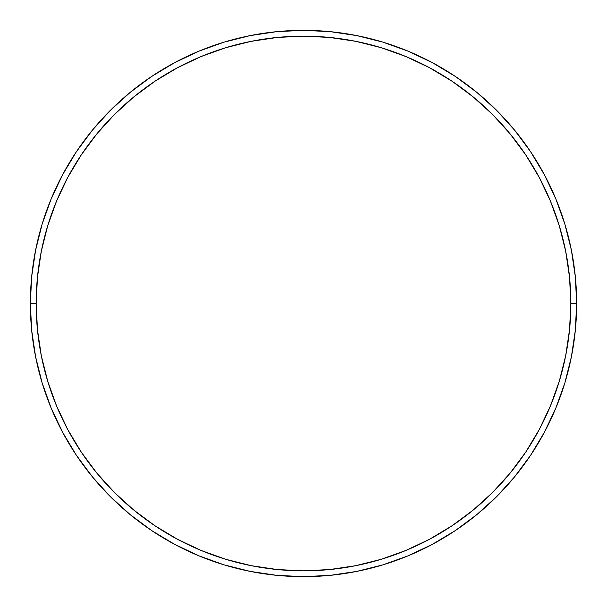 <?xml version="1.0" encoding="UTF-8"?>
<svg xmlns="http://www.w3.org/2000/svg" width="607" height="607" viewBox="0 0 607 607"><rect width="100%" height="100%" fill="white"/><g stroke="black" fill="none" stroke-linecap="round" stroke-linejoin="round"><path stroke-width="0.91" d="M30.35 303.5L36.162 303.5A267.338 267.338 0 0 1 303.5 36.162A267.338 267.338 0 0 1 570.838 303.5L576.65 303.5A273.15 273.15 0 0 0 303.5 30.35A273.15 273.15 0 0 0 30.35 303.5A273.15 273.15 0 0 1 303.5 30.35A273.15 273.15 0 0 1 576.65 303.5A273.15 273.15 0 0 1 303.5 576.65A273.15 273.15 0 0 1 30.35 303.5L31.663 276.724L35.601 250.213L42.111 224.211L51.14 198.967L62.604 174.74L76.383 151.742L92.355 130.217L110.353 110.353L130.217 92.355L151.742 76.383L174.74 62.604L198.967 51.14L224.211 42.111L250.213 35.601L276.724 31.663L303.5 30.35L330.276 31.663L356.787 35.601L382.789 42.111L408.033 51.14L432.26 62.604L455.258 76.383L476.783 92.355L496.647 110.353L514.645 130.217L530.617 151.742L544.396 174.74L555.86 198.967L564.889 224.211L571.399 250.213L575.337 276.724L576.65 303.5L575.337 330.276L571.399 356.787L564.889 382.789L555.86 408.033L544.396 432.26L530.617 455.258L514.645 476.783L496.647 496.647L476.783 514.645L455.258 530.617L432.26 544.396L408.033 555.86L382.789 564.889L356.787 571.399L330.276 575.337L303.5 576.65L276.724 575.337L250.213 571.399L224.211 564.889L198.967 555.86L174.74 544.396L151.742 530.617L130.217 514.645L110.353 496.647L92.355 476.783L76.383 455.258L62.604 432.26L51.14 408.033L42.111 382.789L35.601 356.787L31.663 330.276L30.35 303.5A273.15 273.15 0 0 0 303.5 576.65A273.15 273.15 0 0 0 576.65 303.5L570.838 303.5L569.548 277.293L565.701 251.344L559.328 225.895L550.488 201.198L539.274 177.479L525.783 154.975L510.153 133.904L492.535 114.465L473.096 96.847L452.025 81.217L429.521 67.726L405.802 56.512L381.105 47.672L355.656 41.299L329.707 37.452L303.5 36.162L277.293 37.452L251.344 41.299L225.895 47.672L201.198 56.512L177.479 67.726L154.975 81.217L133.904 96.847L114.465 114.465L96.847 133.904L81.217 154.975L67.726 177.479L56.512 201.198L47.672 225.895L41.299 251.344L37.452 277.293L36.162 303.5L37.452 329.707L41.299 355.656L47.672 381.105L56.512 405.802L67.726 429.521L81.217 452.025L96.847 473.096L114.465 492.535L133.904 510.153L154.975 525.783L177.479 539.274L201.198 550.488L225.895 559.328L251.344 565.701L277.293 569.548L303.5 570.838L329.707 569.548L355.656 565.701L381.105 559.328L405.802 550.488L429.521 539.274L452.025 525.783L473.096 510.153L492.535 492.535L510.153 473.096L525.783 452.025L539.274 429.521L550.488 405.802L559.328 381.105L565.701 355.656L569.548 329.707L570.838 303.5A267.338 267.338 0 0 1 303.5 570.838A267.338 267.338 0 0 1 36.162 303.5L30.35 303.5"/></g></svg>
